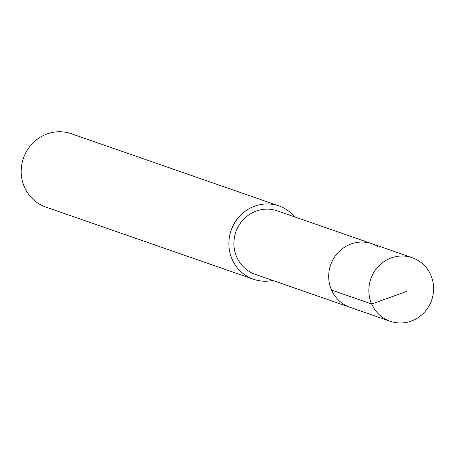 <?xml version="1.0" encoding="UTF-8"?>
<svg xmlns="http://www.w3.org/2000/svg" width="455" height="455" viewBox="0 0 455 455"><rect width="100%" height="100%" fill="white"/><g stroke="black" fill="none" stroke-linecap="round" stroke-linejoin="round"><path stroke-width="0.68" d="M377.826 246.456A33.624 32.208 109.2 0 0 372.082 243.772A33.624 32.208 109.2 0 0 330.631 264.964A33.624 32.208 109.2 0 0 350.003 307.296L390.168 321.275A33.642 32.22 -70.8 0 1 384.441 318.597A33.642 32.22 -70.8 0 1 372.014 275.861A33.642 32.22 -70.8 0 1 412.258 257.723A33.642 32.22 -70.8 0 1 418.003 260.408A33.642 32.22 -70.8 0 1 430.424 303.155A33.642 32.22 -70.8 0 1 390.168 321.275M255.192 274.302A33.59 32.174 -70.8 0 1 249.476 271.629A33.59 32.174 -70.8 0 1 237.072 228.956A33.59 32.174 -70.8 0 1 277.249 210.847L372.082 243.772A33.624 32.208 109.2 0 0 330.631 264.964A33.624 32.208 109.2 0 0 350.003 307.296L255.192 274.302M272.79 280.428A38.817 37.179 -70.8 0 1 253.486 279.245A38.817 37.179 -70.8 0 1 246.866 276.151A38.817 37.179 -70.8 0 1 232.533 226.829A38.817 37.179 -70.8 0 1 278.972 205.916A38.817 37.179 -70.8 0 1 294.851 216.961M253.486 279.245L45.807 207.053A38.817 37.179 -70.8 0 1 39.193 203.965A38.817 37.179 -70.8 0 1 24.854 154.643A38.817 37.179 -70.8 0 1 71.298 133.725L278.972 205.916M331.524 290.045L371.678 304.02L406.707 291.41M372.082 243.772L412.258 257.723"/></g></svg>
